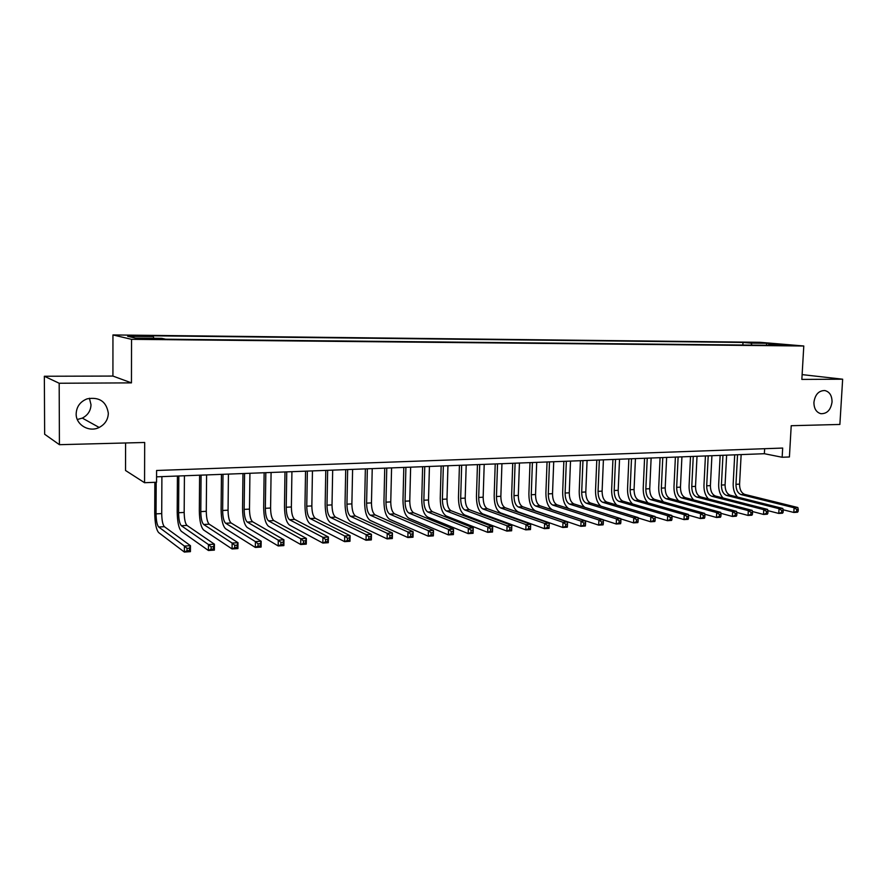 <?xml version="1.0" encoding="UTF-8"?>
<svg xmlns="http://www.w3.org/2000/svg" width="887" height="887" viewBox="0 0 887 887"><rect width="100%" height="100%" fill="white"/><g stroke="black" fill="none" stroke-linecap="round" stroke-linejoin="round"><path stroke-width="1.33" d="M89.421 398.241L91.006 404.738C90.751 410.759 87.857 415.205 82.325 418.099L77.313 419.507M108.336 413.287C108.059 419.662 104.999 424.385 99.156 427.456C89.166 432.668 75.783 424.818 76.16 413.785C76.57 406.545 80.251 401.556 87.203 398.817C99.411 396.733 106.451 401.556 108.336 413.287M832.039 402.011C830.775 409.971 827.05 413.863 820.841 413.697C816.24 412.322 813.933 408.519 813.922 402.299C815.12 394.504 818.745 390.59 824.799 390.535C829.622 391.777 832.028 395.613 832.039 402.011M149.715 339.211L155.303 338.845L146.189 338.424L140.567 338.801L149.715 339.211M125.577 442.979L125.533 470.487L144.559 482.716L156.555 482.24L156.6 470.487L782.678 448.057L782.146 457.26L789.419 456.971L791.215 425.716L839.878 424.452L842.65 379.204L802.125 374.613M44.35 376.254L44.649 434.242L59.418 444.686L59.174 383.251L131.453 382.874L131.542 339.333L112.948 334.942L112.926 376.066L44.35 376.254L59.174 383.251M131.542 339.333L803.788 345.997L760.004 342.304L112.948 334.942M783.033 344.988L792.501 345.486L783.01 345.464M752.043 345.121L750.945 343.114L742.996 342.437L149.648 335.774L153.373 336.572L127.673 336.295L135.511 338.091L161.744 338.357L165.736 339.211L777.101 345.376L768.696 344.644L768.231 345.287M750.945 343.114L766.789 343.291L784.707 344.81L768.696 344.644M144.559 482.716L144.681 442.48L59.418 444.686M803.788 345.997L801.848 379.414L842.65 379.204M156.578 476.829L764.361 453.712L782.146 457.26M764.638 448.7L764.361 453.712M742.851 345.032L742.996 342.437M153.373 336.572L153.75 338.28M766.401 345.265L766.789 343.291M131.453 382.874L112.926 376.066M737.496 497.053C734.48 493.749 733.039 489.28 733.183 483.648L734.702 454.843M741.144 454.599L739.57 484.136C739.614 489.591 741.332 493.017 744.725 494.403L797.823 507.519L794.098 507.752L796.77 509.504L796.659 511.389L798.156 511.3L798.267 509.404L796.77 509.504M737.529 454.732L735.966 484.313C736.01 489.79 737.729 493.216 741.111 494.602L794.098 507.752L793.821 512.464L783.099 509.759M798.156 511.3L797.557 512.22L793.821 512.464L796.659 511.389M798.267 509.404L797.823 507.519M723.049 497.984C719.989 494.669 718.525 490.134 718.67 484.391L720.155 455.397M726.619 455.142L725.078 484.867C725.122 490.367 726.83 493.815 730.178 495.212L782.822 508.462L779.041 508.694L781.724 510.457L781.613 512.364L783.132 512.265L783.232 510.369L781.724 510.457M722.96 455.286L721.419 485.056C721.475 490.566 723.171 494.015 726.52 495.412L779.041 508.694L778.775 513.44L767.854 510.635M783.132 512.265L782.556 513.196L778.775 513.44L781.613 512.364M783.232 510.369L782.822 508.462M708.425 498.926C705.32 495.6 703.834 490.999 703.968 485.134L705.431 455.951M711.917 455.707L710.398 485.621C710.443 491.154 712.128 494.624 715.454 496.033L767.61 509.415L763.774 509.659L766.468 511.433L766.357 513.351L767.887 513.251L767.998 511.333L766.468 511.433M708.203 455.851L706.695 485.81C706.739 491.354 708.425 494.824 711.74 496.243L763.774 509.659L763.519 514.438L752.409 511.511M767.887 513.251L767.344 514.183L763.519 514.438L766.357 513.351M767.998 511.333L767.61 509.415M693.612 499.891C690.463 496.565 688.955 491.897 689.077 485.888L690.507 456.517M697.016 456.273L695.519 486.375C695.574 491.941 697.249 495.445 700.542 496.864L752.198 510.38L748.306 510.624L750.99 512.42L750.89 514.349L752.442 514.249L752.553 512.32L750.99 512.42M693.257 456.417L691.771 486.564C691.827 492.152 693.49 495.645 696.772 497.075L748.306 510.624L748.051 515.436L736.742 512.409M752.442 514.249L751.932 515.192L748.051 515.436L750.89 514.349M752.553 512.32L752.198 510.38M678.622 500.878C675.417 497.54 673.876 492.806 673.987 486.653L675.395 457.093M681.926 456.849L680.462 487.14C680.506 492.751 682.17 496.265 685.418 497.707L736.565 511.367L732.629 511.611L735.312 513.418L735.212 515.358L736.787 515.258L736.886 513.318L735.312 513.418M678.123 456.993L676.659 487.34C676.714 492.95 678.367 496.476 681.615 497.917L732.629 511.611L732.374 516.456L720.865 513.307M736.787 515.258L736.31 516.201L732.374 516.456L735.212 515.358M736.886 513.318L736.565 511.367M663.432 501.876C660.183 498.561 658.597 493.737 658.708 487.418L660.083 457.681M666.636 457.426L665.195 487.928C665.25 493.56 666.891 497.108 670.117 498.549L720.721 512.364L716.718 512.608L719.412 514.427L719.313 516.389L720.909 516.278L721.009 514.327L719.412 514.427M662.777 457.57L661.347 488.116C661.403 493.771 663.044 497.319 666.248 498.771L716.718 512.608L716.474 517.487L704.766 514.216M720.909 516.278L720.466 517.232L716.474 517.487L719.313 516.389M721.009 514.327L720.721 512.364M648.064 502.907C644.749 499.603 643.13 494.702 643.219 488.205L644.572 458.269M651.136 458.014L649.739 488.715C649.794 494.392 651.413 497.962 654.595 499.414L704.655 513.373L700.597 513.628L703.291 515.458L703.191 517.431L704.81 517.321L704.91 515.358L703.291 515.458M647.233 458.169L645.836 488.914C645.891 494.602 647.51 498.172 650.692 499.636L700.597 513.628L700.353 518.54L688.445 515.136M704.81 517.321L704.4 518.274L700.353 518.54L703.191 517.431M704.91 515.358L704.655 513.373M632.52 503.971C629.116 500.678 627.453 495.689 627.541 489.003L628.861 458.867M635.436 458.612L634.072 489.513C634.127 495.223 635.724 498.816 638.884 500.29L688.356 514.393L684.243 514.648L686.937 516.5L686.837 518.485L688.489 518.374L688.589 516.4L686.937 516.5M631.489 458.767L630.125 489.713C630.18 495.434 631.777 499.037 634.915 500.512L684.243 514.648L684.01 519.605L671.891 516.057M688.489 518.374L688.112 519.338L684.01 519.605L686.837 518.485M688.589 516.4L688.356 514.393M616.775 505.058C613.294 501.809 611.575 496.731 611.642 489.801L612.928 459.466M619.536 459.222L618.195 490.323C618.25 496.077 619.836 499.691 622.951 501.177L671.825 515.436L667.656 515.691L670.361 517.553L670.262 519.549L671.925 519.449L672.024 517.454L670.361 517.553M615.523 459.377L614.192 490.522C614.247 496.288 615.833 499.913 618.938 501.399L667.656 515.691L667.423 520.68L655.105 516.988M671.925 519.449L671.592 520.403L667.423 520.68L670.262 519.549M672.024 517.454L671.825 515.436M600.865 506.178C597.261 502.996 595.487 497.818 595.532 490.622L596.796 460.087M603.415 459.832L602.107 491.143C602.162 496.931 603.737 500.578 606.808 502.075L655.072 516.489L650.836 516.755L653.531 518.629L653.442 520.636L655.138 520.525L655.227 518.518L653.531 518.629M599.346 459.987L598.049 491.343C598.115 497.152 599.679 500.8 602.728 502.297L650.836 516.755L650.614 521.767L638.086 517.93M655.138 520.525L654.839 521.489L650.614 521.767L653.442 520.636M655.227 518.518L655.072 516.489M584.799 507.342C581.052 504.271 579.189 498.982 579.211 491.442L580.431 460.708M587.072 460.453L585.797 491.975C585.863 497.807 587.416 501.477 590.443 502.984L638.063 517.553L633.773 517.82L636.467 519.715L636.378 521.733L638.097 521.623L638.185 519.605L636.467 519.715M582.959 460.608L581.695 492.185C581.75 498.017 583.291 501.698 586.318 503.217L633.773 517.82L633.551 522.875L620.822 518.884M638.097 521.623L637.842 522.598L633.551 522.875L636.378 521.733M638.185 519.605L638.063 517.553M568.645 508.584C564.675 505.723 562.68 500.301 562.668 492.285L563.855 461.34M570.507 461.085L569.277 492.817C569.343 498.682 570.862 502.386 573.856 503.905L620.811 518.64L616.465 518.917L619.159 520.813L619.071 522.853L620.811 522.742L620.9 520.702L619.159 520.813M566.338 461.24L565.108 493.028C565.174 498.904 566.693 502.607 569.665 504.138L616.465 518.917L616.243 524.006L603.315 519.837M620.811 522.742L620.59 523.718L616.243 524.006L619.071 522.853M620.9 520.702L620.811 518.64M603.282 523.873L603.36 521.822L601.597 521.933L601.508 523.995L603.282 523.873L603.093 524.86L598.681 525.137L552.612 509.914C548.233 507.575 545.993 501.987 545.893 493.139L547.046 461.983M553.721 461.728L552.523 493.671C552.59 499.581 554.098 503.306 557.036 504.836L603.315 519.738L598.902 520.015L601.597 521.933M549.485 461.883L548.299 493.882C548.366 499.802 549.862 503.539 552.801 505.08L598.902 520.015L598.681 525.137L601.508 523.995M603.36 521.822L603.315 519.738M585.487 525.026L585.564 522.953L583.768 523.075L583.69 525.137L585.487 525.026L585.342 526.013L580.863 526.301L535.515 510.901C531.202 508.539 528.985 502.907 528.885 493.992L530.005 462.626M536.702 462.371L535.537 494.536C535.604 500.479 537.09 504.237 539.983 505.79L585.553 520.857L581.074 521.135L583.768 523.075M532.411 462.537L531.258 494.746C531.324 500.712 532.799 504.47 535.693 506.033L581.074 521.135L580.863 526.301L583.69 525.137M585.564 522.953L585.553 520.857M567.425 526.191L567.503 524.106L565.684 524.228L565.607 526.313L567.425 526.191L567.325 527.177L562.79 527.477L518.174 511.899C513.928 509.515 511.755 503.838 511.655 494.868L512.73 463.28M519.438 463.025L518.318 495.412C518.396 501.399 519.849 505.18 522.698 506.754L567.536 521.988L562.99 522.277L565.684 524.228M515.092 463.191L513.983 495.633C514.05 501.632 515.502 505.424 518.341 506.998L562.99 522.277L562.79 527.477L565.607 526.313M567.503 524.106L567.536 521.988M549.097 527.377L549.175 525.281L547.323 525.392L547.246 527.488L549.097 527.377L549.042 528.364L544.43 528.663L500.59 512.908C496.421 510.502 494.281 504.781 494.17 495.755L495.212 463.945M501.942 463.69L500.856 496.299C500.933 502.33 502.375 506.144 505.169 507.73L549.241 523.142L544.629 523.43L547.323 525.392M497.529 463.857L496.454 496.52C496.532 502.574 497.962 506.388 500.745 507.974L544.629 523.43L544.43 528.663L547.246 527.488M549.175 525.281L549.241 523.142M479.723 464.533L478.692 497.43C478.769 503.517 480.177 507.364 482.905 508.961L525.991 524.594L530.681 524.306L530.493 529.572L525.803 529.872L482.75 513.939C478.658 511.511 476.563 505.745 476.441 496.653L477.45 464.622M484.202 464.367L483.16 497.208C483.238 503.284 484.646 507.12 487.395 508.717L530.681 524.306L530.559 526.468L528.685 526.579L528.608 528.696L530.481 528.574L530.559 526.468M528.608 528.696L525.803 529.872L525.991 524.594L528.685 526.579M530.481 528.574L530.493 529.572M461.661 465.22L460.675 498.35C460.752 504.481 462.138 508.351 464.81 509.97L507.076 525.791L511.832 525.492L511.644 530.792L506.887 531.102L464.666 514.97C460.652 512.52 458.59 506.721 458.468 497.563L459.433 465.309M466.196 465.054L465.198 498.117C465.276 504.237 466.673 508.107 469.367 509.715L511.832 525.492L511.666 527.665L509.77 527.787L509.692 529.916L511.599 529.794L511.666 527.665M509.692 529.916L506.887 531.102L507.076 525.791L509.77 527.787M511.599 529.794L511.644 530.792M443.345 465.919L442.391 499.281C442.48 505.457 443.833 509.36 446.46 510.99L487.861 526.989L492.695 526.69L492.518 532.034L487.695 532.355L446.316 516.034C442.38 513.551 440.362 507.708 440.24 498.483L441.149 466.008M447.946 465.753L446.993 499.048C447.07 505.213 448.434 509.105 451.073 510.735L492.695 526.69L492.485 528.885L490.555 529.007L490.489 531.158L492.418 531.036L492.485 528.885M490.489 531.158L487.695 532.355L487.861 526.989L490.555 529.007M492.418 531.036L492.518 532.034M424.751 466.629L423.853 500.224C423.942 506.444 425.272 510.38 427.833 512.021L468.358 528.22L473.259 527.909L473.093 533.298L468.192 533.619L427.7 517.099C423.853 514.604 421.868 508.706 421.746 499.414L422.622 466.706M429.43 466.451L428.51 499.991C428.598 506.2 429.94 510.125 432.523 511.766L473.259 527.909L473.015 530.127L471.052 530.249L470.986 532.411L472.948 532.289L473.015 530.127M470.986 532.411L468.192 533.619L468.358 528.22L471.052 530.249M472.948 532.289L473.093 533.298M405.902 467.349L405.049 501.188C405.137 507.453 406.434 511.411 408.94 513.074L448.556 529.461L453.534 529.151L453.379 534.584L448.401 534.905L408.818 518.185C405.06 515.669 403.119 509.726 402.986 500.368L403.807 467.427M410.637 467.172L409.772 500.944C409.861 507.198 411.169 511.156 413.697 512.808L453.534 529.151L453.235 531.391L451.239 531.513L451.173 533.697L453.168 533.564L453.235 531.391M451.173 533.697L448.401 534.905L448.556 529.461L451.239 531.513M453.168 533.564L453.379 534.584M386.765 468.07L385.967 502.153C386.056 508.462 387.331 512.464 389.77 514.138L428.432 530.725L433.499 530.415L433.344 535.881L428.288 536.214L389.648 519.294C385.989 516.744 384.093 510.757 383.96 501.332L384.736 468.148M391.577 467.892L390.757 501.909C390.857 508.207 392.132 512.198 394.593 513.872L433.499 530.415L433.144 532.666L431.115 532.799L431.06 534.994L433.089 534.861L433.144 532.666M431.06 534.994L428.288 536.214L428.432 530.725L431.115 532.799M433.089 534.861L433.344 535.881M367.351 468.813L366.597 503.14C366.697 509.504 367.939 513.529 370.322 515.225L407.998 532.012L413.142 531.69L412.998 537.2L407.865 537.533L370.201 520.414C366.63 517.842 364.779 511.799 364.646 502.308L365.366 468.89M372.23 468.624L371.465 502.896C371.564 509.238 372.806 513.263 375.212 514.948L413.142 531.69L412.743 533.963L410.681 534.096L410.626 536.313L412.688 536.18L412.743 533.963M410.626 536.313L407.865 537.533L407.998 532.012L410.681 534.096M412.688 536.18L412.998 537.2M347.649 469.567L346.95 504.149C347.05 510.546 348.258 514.604 350.576 516.323L387.242 533.32L392.464 532.987L392.331 538.542L387.109 538.886L350.465 521.545C346.994 518.95 345.187 512.863 345.043 503.295L345.719 469.633M352.605 469.378L351.884 503.894C351.984 510.28 353.203 514.338 355.543 516.046L392.464 532.987L392.01 535.293L389.914 535.426L389.87 537.655L391.954 537.522L392.01 535.293M389.87 537.655L387.109 538.886L387.242 533.32L389.914 535.426M391.954 537.522L392.331 538.542M327.658 470.321L327.004 505.158C327.103 511.611 328.279 515.702 330.541 517.431L366.154 534.639L371.453 534.307L371.331 539.906L366.032 540.25L330.441 522.698C327.059 520.07 325.307 513.939 325.163 504.304L325.784 470.398M332.68 470.132L332.015 504.903C332.115 511.344 333.301 515.425 335.574 517.154L371.453 534.307L370.943 536.635L368.826 536.768L368.77 539.019L370.899 538.875L370.943 536.635M368.77 539.019L366.032 540.25L366.154 534.639L368.826 536.768M370.899 538.875L371.331 539.906M307.357 471.097L306.758 506.189C306.869 512.697 308.011 516.822 310.195 518.562L344.721 535.992L350.11 535.648L349.988 541.292L344.599 541.647L310.106 523.873C306.835 521.212 305.128 515.037 304.973 505.324L305.549 471.163M312.457 470.897L311.847 505.934C311.958 512.42 313.111 516.533 315.306 518.285L350.11 535.648L349.545 537.999L347.382 538.132L347.338 540.394L349.5 540.261L349.545 537.999M347.338 540.394L344.599 541.647L344.721 535.992L347.382 538.132M349.5 540.261L349.988 541.292M286.745 471.884L286.213 507.242C286.313 513.784 287.421 517.941 289.539 519.715L322.935 537.356L328.412 537.012L328.301 542.7L322.835 543.055L289.461 525.06C286.29 522.376 284.638 516.145 284.483 506.366L284.993 471.951M291.923 471.684L291.38 506.976C291.479 513.518 292.599 517.664 294.728 519.427L328.412 537.012L327.791 539.385L325.596 539.518L325.551 541.802L327.746 541.658L327.791 539.385M325.551 541.802L322.835 543.055L322.935 537.356L325.596 539.518M327.746 541.658L328.301 542.7M265.823 472.671L265.346 508.306C265.457 514.903 266.532 519.095 268.573 520.88L300.793 538.753L306.359 538.398L306.27 544.13L300.704 544.496L268.495 526.268C265.446 523.552 263.838 517.276 263.672 507.419L264.138 472.738M271.089 472.472L270.59 508.04C270.701 514.626 271.788 518.806 273.839 520.591L306.359 538.398L305.682 540.793L303.454 540.926L303.409 543.232L305.638 543.088L305.682 540.793M303.409 543.232L300.704 544.496L300.793 538.753L303.454 540.926M305.638 543.088L306.27 544.13M244.579 473.481L244.158 509.382C244.269 516.034 245.311 520.259 247.273 522.066L278.285 540.161L283.951 539.806L283.862 545.594L278.208 545.96L247.207 527.488C244.269 524.749 242.716 518.418 242.55 508.484L242.96 473.547M249.923 473.281L249.491 509.116C249.602 515.746 250.644 519.97 252.629 521.767L283.951 539.806L283.208 542.223L280.935 542.367L280.902 544.685L283.175 544.54L283.208 542.223M280.902 544.685L278.208 545.96L278.285 540.161L280.935 542.367M283.175 544.54L283.862 545.594M223.003 474.301L222.648 510.48C222.759 517.176 223.757 521.445 225.642 523.263L255.401 541.602L261.166 541.236L261.088 547.068L255.334 547.445L225.586 528.741C222.77 525.969 221.273 519.582 221.107 509.57L221.451 474.368M228.425 474.101L228.059 510.202C228.17 516.888 229.179 521.146 231.086 522.964L261.166 541.236L260.357 543.676L258.05 543.82L258.017 546.159L260.323 546.015L260.357 543.676M258.017 546.159L255.334 547.445L255.401 541.602L258.05 543.82M260.323 546.015L261.088 547.068M201.083 475.133L200.795 511.599C200.917 518.352 201.87 522.643 203.677 524.494L232.139 543.066L237.993 542.7L237.927 548.576L232.072 548.953L203.633 530.005C200.939 527.2 199.497 520.758 199.32 510.679L199.608 475.199M206.593 474.933L206.283 511.311C206.405 518.052 207.381 522.343 209.199 524.184L237.993 542.7L237.117 545.161L234.767 545.305L234.745 547.667L237.095 547.512L237.117 545.161M234.745 547.667L232.072 548.953L232.139 543.066L234.767 545.305M237.095 547.512L237.927 548.576M178.819 475.986L178.597 512.73C178.719 519.527 179.64 523.862 181.358 525.736L208.478 544.551L214.421 544.174L214.377 550.106L208.423 550.494L181.325 531.291C178.753 528.452 177.378 521.955 177.2 511.799L177.411 476.042M184.418 475.776L184.174 512.442C184.308 519.228 185.228 523.563 186.969 525.414L214.421 544.174L213.49 546.658L211.095 546.813L211.084 549.197L213.468 549.042L213.49 546.658M211.084 549.197L208.423 550.494L208.478 544.551L211.095 546.813M213.468 549.042L214.377 550.106M156.19 482.262L156.045 513.872C156.179 520.736 157.054 525.104 158.684 526.989L184.407 546.059L190.461 545.682L190.417 551.659L184.363 552.058L158.662 532.588C156.223 529.727 154.915 523.175 154.726 512.93L154.848 482.306M161.9 476.629L161.722 513.584C161.844 520.436 162.731 524.794 164.383 526.678L190.461 545.682L189.452 548.188L187.024 548.343L187.002 550.749L189.43 550.594L189.452 548.188M187.002 550.749L184.363 552.058L184.407 546.059L187.024 548.343M189.43 550.594L190.417 551.659M739.57 484.136L735.966 484.313M744.725 494.403L741.111 494.602M725.078 484.867L721.419 485.056M730.178 495.212L726.52 495.412M710.398 485.621L706.695 485.81M715.454 496.033L711.74 496.243M695.519 486.375L691.771 486.564M700.542 496.864L696.772 497.075M680.462 487.14L676.659 487.34M685.418 497.707L681.615 497.917M665.195 487.928L661.347 488.116M670.117 498.549L666.248 498.771M649.739 488.715L645.836 488.914M654.595 499.414L650.692 499.636M634.072 489.513L630.125 489.713M638.884 500.29L634.915 500.512M618.195 490.323L614.192 490.522M622.951 501.177L618.938 501.399M602.107 491.143L598.049 491.343M606.808 502.075L602.728 502.297M585.797 491.975L581.695 492.185M590.443 502.984L586.318 503.217M569.277 492.817L565.108 493.028M573.856 503.905L569.665 504.138M552.523 493.671L548.299 493.882M557.036 504.836L552.801 505.08M535.537 494.536L531.258 494.746M539.983 505.79L535.693 506.033M518.318 495.412L513.983 495.633M522.698 506.754L518.341 506.998M500.856 496.299L496.454 496.52M505.169 507.73L500.745 507.974M483.16 497.208L478.692 497.43M487.395 508.717L482.905 508.961M465.198 498.117L460.675 498.35M469.367 509.715L464.81 509.97M446.993 499.048L442.391 499.281M451.073 510.735L446.46 510.99M428.51 499.991L423.853 500.224M432.523 511.766L427.833 512.021M409.772 500.944L405.049 501.188M413.697 512.808L408.94 513.074M390.757 501.909L385.967 502.153M394.593 513.872L389.77 514.138M371.465 502.896L366.597 503.14M375.212 514.948L370.322 515.225M351.884 503.894L346.95 504.149M355.543 516.046L350.576 516.323M332.015 504.903L327.004 505.158M335.574 517.154L330.541 517.431M311.847 505.934L306.758 506.189M315.306 518.285L310.195 518.562M291.38 506.976L286.213 507.242M294.728 519.427L289.539 519.715M270.59 508.04L265.346 508.306M273.839 520.591L268.573 520.88M249.491 509.116L244.158 509.382M252.629 521.767L247.273 522.066M228.059 510.202L222.648 510.48M231.086 522.964L225.642 523.263M206.283 511.311L200.795 511.599M209.199 524.184L203.677 524.494M184.174 512.442L178.597 512.73M186.969 525.414L181.358 525.736M161.722 513.584L156.045 513.872M164.383 526.678L158.684 526.989M99.156 427.456L82.325 418.099"/></g></svg>
